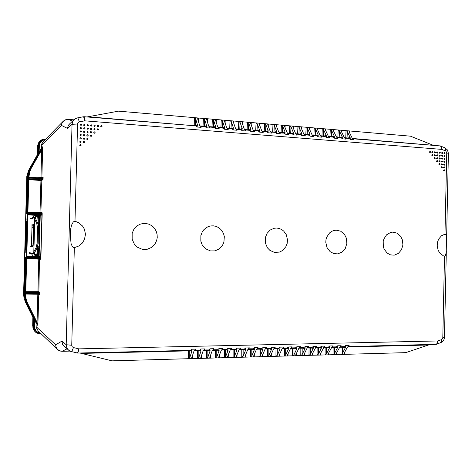 <?xml version="1.0" encoding="UTF-8"?>
<svg xmlns="http://www.w3.org/2000/svg" width="472" height="472" viewBox="0 0 472 472"><rect width="100%" height="100%" fill="white"/><g stroke="black" fill="none" stroke-linecap="round" stroke-linejoin="round"><path stroke-width="0.71" d="M445.002 234.159L446.134 235.115L446.536 238.336L446.241 252.237L445.479 255.777L444.718 256.255L443.397 255.842L439.945 253.246L438.205 250.425L437.184 246.089L437.662 241.623L438.789 238.926L441.491 235.788L445.002 234.159L446.736 152.739L445.822 151.046L441.792 149.4L84.807 120.814L84.045 117.587L83.302 116.802M433.39 145.341L352.46 138.455M71.738 345.268L66.204 344.749L66.475 346.879L67.372 348.796L68.67 350.212L70.475 351.268L71.455 351.593L71.927 351.251L73.479 347.563L72.204 346.725L71.738 345.268L74.311 247.688L79.007 245.912L82.199 243.21L84.453 239.564L85.473 234.313L84.364 229.079L82.511 225.999L78.381 222.542L75.001 221.25L77.579 123.77L77.969 122.744L78.989 121.935L84.807 120.814L84.276 117.404L83.455 116.737M430.081 152.521L429.384 152.149L429.903 151.435M432.523 152.71L431.827 152.338L432.346 151.624M434.83 158.663L434.134 158.291L434.665 157.583M434.895 155.778L434.199 155.406L434.724 154.698M434.96 152.898L434.24 152.409L434.783 151.819M437.19 161.725L436.488 161.229L437.037 160.645M437.255 158.846L436.547 158.35L437.096 157.766M437.32 155.966L436.629 155.595L437.155 154.887M437.385 153.087L436.671 152.598L437.214 152.008M439.55 164.775L438.848 164.28L439.402 163.695M439.615 161.902L438.913 161.406L439.462 160.822M439.68 159.023L438.972 158.533L439.521 157.949M439.745 156.149L439.054 155.778L439.579 155.076M439.81 153.276L439.113 152.904L439.638 152.202M441.904 167.82L441.22 167.442L441.757 166.746M441.969 164.946L441.267 164.451L441.816 163.873M442.034 162.079L441.326 161.583L441.875 160.999M442.093 159.206L441.391 158.716L441.934 158.132M442.158 156.332L441.45 155.843L441.993 155.258M442.223 153.465L441.532 153.093L442.052 152.391M444.252 170.858L443.556 170.357L444.111 169.784M444.311 167.991L443.615 167.495L444.17 166.917M444.376 165.123L443.68 164.628L444.229 164.049M444.441 162.256L443.739 161.76L444.288 161.182M444.506 159.388L443.804 158.893L444.347 158.315M444.571 156.521L443.881 156.149L444.406 155.447M444.636 153.648L443.945 153.282L444.465 152.58M384.119 249.01L387.075 253.027L390.509 254.909L394.244 255.169L398.362 253.429L401.436 249.818L402.887 245.033L402.433 239.994L400.634 236.271L397.117 233.162L392.775 232.124L390.562 232.466L386.592 234.808L383.895 238.926L383.205 241.404L383.317 246.579L384.119 249.01M326.966 247.523L330.105 251.659L333.745 253.594L337.704 253.871L342.07 252.083L345.327 248.366L346.861 243.44L346.377 238.254L344.477 234.419L340.749 231.215L336.147 230.141L333.798 230.495L331.58 231.427L329.598 232.902L326.73 237.133L325.999 239.688L325.792 242.36L326.966 247.523M432.458 155.595L431.762 155.223L432.287 154.509M286.303 234.743L283.69 231.073L281.583 229.486L279.2 228.454L276.657 228.047L274.096 228.277L270.143 230.053L267.081 233.321L265.382 237.493L265.341 242.921L267.447 247.841L269.848 250.349L274.427 252.414L279.353 252.131L282.368 250.65L285.825 246.821L287.135 243.522L287.519 239.947L286.303 234.743M90.506 135.151L90.329 136.131L91.326 136.26M90.589 131.753L90.423 132.732L91.42 132.85M90.665 128.349L90.518 129.334L91.521 129.434M90.748 124.944L90.618 125.935L91.615 126.024M87.007 138.314L86.83 139.293L87.827 139.429M87.09 134.909L86.925 135.889L87.922 136.007M87.167 131.499L87.019 132.484L88.022 132.591M87.249 128.095L87.119 129.08L88.116 129.175M87.332 124.685L87.214 125.676L88.217 125.753M83.497 141.488L83.32 142.467L84.317 142.603M83.579 138.072L83.414 139.057L84.417 139.175M83.662 134.662L83.509 135.647L84.512 135.753M83.745 131.245L83.609 132.237L84.612 132.331M83.821 127.835L83.703 128.826L84.706 128.903M83.904 124.425L83.798 125.416L84.807 125.481M79.975 144.668L79.797 145.647L80.795 145.789M80.057 141.246L79.892 142.231L80.895 142.355M80.187 137.789L80.193 138.856L80.913 138.969L81.284 138.502L81.072 137.848L80.399 137.682L79.904 138.095L79.992 138.815L80.995 138.927M80.222 134.414L80.087 135.399L81.09 135.493M80.305 130.992L80.181 131.989L81.19 132.066M80.388 127.576L80.281 128.573L81.29 128.638M80.47 124.16L80.376 125.157L81.385 125.21M133.576 229.876L135.287 227.522L137.47 225.628L140.001 224.283L142.762 223.551L145.612 223.474L148.403 224.047L150.999 225.238L153.27 226.997L155.105 229.221L156.415 231.799L157.135 234.619L157.235 237.522L156.704 240.384L155.058 243.888L151.636 247.363L147.193 249.287L142.426 249.375L137.24 247.169L134.514 244.496L132.13 239.251L132.178 233.469L133.576 229.876M202.187 232.065L203.792 229.781L205.839 227.947L208.217 226.637L210.807 225.929L213.48 225.852L216.099 226.401L218.536 227.557L220.666 229.25L222.389 231.404L223.622 233.905L224.3 236.631L223.893 242.219L222.347 245.617L219.138 248.986L214.966 250.85L210.494 250.939L205.627 248.809L202.087 244.655L200.83 241.145L200.877 235.546L202.187 232.065M97.468 128.862L97.297 129.841L98.288 129.965M100.931 125.729L100.76 126.708L101.757 126.832M97.551 125.469L97.391 126.449L98.382 126.561M93.993 132.001L93.816 132.98L94.813 133.11M94.075 128.608L93.91 129.588L94.907 129.7M94.152 125.21L94.011 126.195L95.008 126.295M347.97 346.548L349.091 345.533L347.298 347.345L344.017 353.516L343.952 354.124L344.407 354.366L405.719 352.661L429.656 344.601M34.686 319.172L34.108 319.538L33.748 317.42L33.081 317.467L33.937 320.476L33.565 326.937L34.987 330.199L37.542 332.471L39.866 333.167L37.654 332.247L35.689 330.424L34.786 328.565L34.486 326.246L33.978 326.518L34.645 329.32L35.3 330.418L36.822 327.291L37.099 329.12L38.197 330.961L57.56 349.522L56.109 347.38L55.625 344.808L36.822 327.291L36.904 324.394L35.011 320.907L35.365 320.547M35.3 330.418L37.258 332.27L39.731 333.267M45.448 139.293L42.999 139.865L40.804 141.423L38.969 143.824L38.303 146.597L38.816 146.078L39.501 143.276L40.81 141.423L42.934 139.913L45.324 139.423M44.928 139.34L42.315 139.659L40.315 140.88L38.545 143.417L38.073 145.718L38.379 145.742M45.241 139.505L42.144 140.65L39.961 143.211L39.335 145.736L39.194 150.916L38.68 151.005L39.512 152.255M65.868 119.646L63.301 121.18L61.962 123.168L61.449 125.458L41.707 145.075L40.356 141.936M63.98 120.602L66.015 119.593L68.316 119.369L66.115 119.569L63.578 120.938L61.92 123.28L61.449 125.458L67.437 128.366L68.251 125.505L70.192 123.269M440.447 145.966L441.656 147.052L441.792 149.4L441.479 146.993L440.181 145.901L445.149 147.901L445.674 149.111L445.533 150.892M270.332 348.419L271.512 347.351L275.253 347.262L274.149 348.324M278.81 348.212L280.02 347.15L280.014 349.186L279.489 349.156L278.893 348.212L274.226 348.324M275.253 347.262L273.471 349.25L270.704 355.546L271.14 356.407L279.625 356.177L279.117 355.923L279.105 355.345L281.937 349.044L283.666 347.197L282.622 348.124M287.224 348.012L288.463 346.955L288.427 348.979L287.89 348.956L287.306 348.012L282.811 347.923M279.731 353.953L279.625 356.177L287.955 355.941L287.46 355.699L287.472 355.056L290.386 348.749L292.068 347.003L291.023 347.923M295.572 347.811L296.829 346.761L296.77 348.773L296.227 348.749L295.655 347.811L291.065 347.923M288.056 353.793L287.955 355.941L296.215 355.711L295.732 355.475L295.749 354.832L298.717 348.542L300.404 346.808L299.572 347.498M303.844 347.616L305.124 346.566L305.048 348.572L304.493 348.548L303.933 347.61L299.378 347.722M296.31 353.634L296.215 355.711L304.411 355.481L303.933 355.251L303.956 354.608L306.983 348.336L308.676 346.613L307.626 347.522L312.139 347.416L312.688 348.348L313.255 348.371L313.361 346.371L312.057 347.416M304.505 353.469L304.411 355.481L312.541 355.257L312.069 355.032L312.098 354.383L315.75 347.404L316.942 346.289L315.839 347.327L320.222 347.221M320.199 347.221L321.521 346.183L321.391 348.171L320.818 348.147L320.205 347.221M312.629 353.31L312.541 355.257L320.6 355.032L320.122 354.767L320.175 354.165L324.069 347.014L325.078 346.094L323.963 347.132L328.482 347.014L329.621 345.988L329.468 347.976L328.884 347.952L328.3 347.026M320.689 353.144L320.6 355.032L328.601 354.808L328.128 354.555L328.188 353.947L331.963 346.997L333.143 345.905L332.028 346.938L336.371 346.837M336.377 346.837L337.651 345.799L337.474 347.781L336.884 347.758L336.282 346.837M328.683 352.973L328.601 354.808L336.536 354.59L336.093 354.378L336.117 353.764L339.976 346.796L341.15 345.716L340.029 346.743L344.259 346.649M344.236 346.649L345.622 345.616L345.421 347.587L344.82 347.563L344.224 346.649M435.756 344.454L437.237 343.415L437.68 340.943L441.786 339.521L442.771 337.869L444.53 256.231M77.485 352.991L78.181 352.118L78.824 348.879L437.68 340.943L437.52 343.097L436.547 344.3M190.759 350.318L191.738 351.363L191.614 349.227L190.664 350.324M194.783 350.23L195.597 349.274L193.998 351.121L191.75 357.664L191.815 358.342L192.405 358.608L112.053 360.844L79.845 352.985M199.916 350.1L200.889 351.138L200.801 349.009L199.821 350.106M203.904 350.012L204.695 349.192L203.137 350.897L200.824 357.416L200.883 358.095L201.461 358.354L192.405 358.608L192.57 355.268M208.984 349.888L210.117 350.891L209.904 348.796L208.901 349.888M212.943 349.793L213.763 348.973L212.199 350.672L209.798 357.251L209.875 357.853L210.441 358.101L201.461 358.354L201.621 355.168M217.964 349.675L219.114 350.672L218.937 348.584L217.905 349.675M221.905 349.575L222.755 348.761L221.185 350.448L218.742 356.926L218.796 357.611L219.35 357.853L210.441 358.101L210.589 355.062M221.982 349.575L226.896 349.457L228.035 350.454L227.887 348.377L226.825 349.463M230.796 349.363L231.669 348.554L230.141 350.136L227.569 356.743L227.634 357.369L228.177 357.611L219.35 357.853L219.486 354.944M235.752 349.25L236.885 350.236L236.761 348.165L235.675 349.25M239.599 349.15L240.567 348.212L238.926 350.012L236.348 356.478L236.366 357.08L236.932 357.363L228.177 357.611L228.312 354.82M244.525 349.038L245.174 350L245.652 350.023L245.558 347.964L244.449 349.038M248.307 348.938L249.328 348.012L247.688 349.793L245.045 356.242L245.092 356.897L245.611 357.121L236.932 357.363L237.056 354.684M248.425 348.802L253.204 348.826L253.859 349.787L254.355 349.811L254.284 347.758L253.151 348.832M256.992 348.731L258.025 347.805L256.32 349.675L253.659 356.036L253.712 356.661L254.219 356.885L245.611 357.121L245.735 354.549M257.128 348.578L261.848 348.619L262.945 349.61L262.933 347.551L261.777 348.625M265.606 348.531L266.639 347.604L264.981 349.368L262.202 355.835L262.762 356.643L254.219 356.885L254.337 354.407M77.101 352.95L77.874 352.159L78.824 348.879L73.479 347.563M74.311 247.688L73.201 247.44L72.364 246.649L71.006 243.41L70.287 234.236L70.753 228.719L71.549 225.138L73.284 221.881L75.001 221.25M276.692 131.505L274.138 132.16L272.663 131.912L273.017 124.396L274.226 125.263L276.745 131.664L276.58 133.47L275.483 132.42M270.786 132.036L271.742 132.956L270.12 131.051L267.718 124.797L267.754 124.213L268.297 123.989L268.291 126.295M262.22 131.334L267.063 131.729L268.078 130.785L268.043 132.78L266.975 131.723M262.338 131.34L263.169 132.254L261.6 130.431L259.234 124.136L259.287 123.446L259.806 123.263L259.806 125.658M253.582 130.632L258.485 131.027L259.464 130.077L259.441 132.077L258.39 131.021M253.682 130.756L254.473 131.434L252.962 129.717L250.632 123.316L250.72 122.714L251.246 122.531L251.246 125.015M249.824 130.319L250.821 129.363L250.762 131.369L249.741 130.313M244.868 129.924L245.806 130.844L244.213 128.915L241.994 122.614L242.077 121.982L242.614 121.788L242.614 124.378M241.098 129.605L242.13 128.649L242.012 130.661L241.009 129.594M236.153 129.198L237.015 130.125L235.469 128.278L233.274 121.87L233.363 121.239L233.911 121.044L233.911 123.741M227.315 128.478L232.295 128.885L233.339 127.924L233.186 129.942L232.212 128.874M227.404 128.484L226.572 127.458L224.495 121.174L224.572 120.496L225.138 120.289L225.132 123.103M218.4 127.747L223.451 128.154L224.436 127.192L224.283 129.216L223.333 128.148M218.312 127.8L219.203 128.679L217.675 126.809L215.615 120.372L215.71 119.74L216.288 119.534L216.282 122.472M209.409 127.009L214.5 127.422L215.492 126.455L215.303 128.484L214.382 127.416M209.279 127.039L210.182 127.941L208.665 126.065L206.659 119.563L206.813 118.932L207.361 118.767L207.355 121.841M205.432 126.685L206.465 125.711L206.246 127.747L205.355 126.679M200.334 126.266L199.573 125.31L197.644 118.82L197.756 118.218L198.358 117.994L198.352 121.221M83.821 116.726L196.322 125.935L197.367 124.962L197.113 127.003L196.246 125.93M349.475 132.62L349.475 130.945L349.026 131.676L352.053 137.907L353.752 139.753L352.72 138.75M349.02 138.438L350.295 139.47L350.189 137.559L349.587 137.576L348.997 138.438M341.651 131.995L341.651 130.278L341.179 130.49L341.215 131.08L344.053 137.051L345.852 139.11L344.82 138.101L349.109 138.444M341.114 137.789L342.371 138.827L342.283 136.904L341.693 136.927L341.097 137.789M333.757 131.375L333.757 129.599L333.303 129.776L333.297 130.372L336.099 136.396L337.887 138.461L336.861 137.446L341.132 137.794M333.143 137.14L334.382 138.178L334.318 136.249L333.733 136.272L333.138 137.14M325.804 130.744L325.804 128.915L325.32 129.145L325.344 129.729L328.081 135.735L329.863 137.806L328.831 136.786L333.161 137.14M325.108 136.479L326.323 137.523L326.288 135.588L325.709 135.611L325.108 136.479M317.786 130.113L317.792 128.231L317.29 128.461L317.326 129.08L320.099 135.275L321.768 137.151L320.748 136.125L325.19 136.485M317.007 135.818L318.205 136.862L318.187 134.921L317.627 134.945L317.013 135.818M309.709 129.481L309.709 127.54L309.195 127.776L309.243 128.425L311.951 134.603L313.491 136.237L312.788 135.682M308.841 135.151L310.016 136.196L309.909 134.231L308.93 135.157L304.363 134.78M301.561 128.85L301.561 126.838L301.065 127.039L301.053 127.664L303.732 133.924L305.325 135.688L304.552 134.998M300.605 134.473L301.761 135.523L301.679 133.552L300.693 134.485L296.074 134.101M293.342 128.213L293.342 126.136L292.841 126.343L292.823 126.962L295.442 133.24L297.035 135.016L296.251 134.308M292.304 133.794L293.437 134.845L293.342 132.868L292.392 133.8M285.064 127.576L285.064 125.428L284.545 125.64L284.527 126.254L287.088 132.549L288.728 134.461L287.713 133.417M283.938 133.11L285.041 134.16L284.982 132.178L284.02 133.116M264.214 131.493L264.568 123.67L276.716 124.708L276.185 124.927L276.173 125.576L278.716 131.953L280.297 133.777L279.288 132.726M430.128 152.527L429.656 151.854L430.151 151.376L430.623 151.99L430.128 152.527M432.57 152.716L432.098 152.049L432.594 151.565L433.066 152.185L432.57 152.716M434.883 158.669L434.411 158.002L434.913 157.524L435.373 158.144L434.883 158.669M434.942 155.79L434.47 155.235L434.972 154.639L435.438 155.258L434.942 155.79M435.007 152.904L434.535 152.238L435.031 151.76L435.503 152.373L435.007 152.904M437.249 161.731L436.777 161.182L437.284 160.586L437.745 161.212L437.249 161.731M437.308 158.852L436.842 158.185L437.343 157.707L437.804 158.327L437.308 158.852M437.373 155.972L436.901 155.424L437.402 154.828L437.868 155.447L437.373 155.972M437.432 153.093L436.966 152.427L437.461 151.949L437.927 152.562L437.432 153.093M439.609 164.787L439.143 164.232L439.65 163.642L440.105 164.268L439.609 164.787M439.674 161.908L439.208 161.359L439.603 160.769L440.158 161.259L439.674 161.908M439.733 159.035L439.267 158.362L439.768 157.89L440.228 158.509L439.733 159.035M439.798 156.155L439.332 155.489L439.827 155.017L440.287 155.63L439.798 156.155M439.857 153.282L439.391 152.615L439.886 152.137L440.352 152.757L439.857 153.282M441.969 167.831L441.503 167.277L441.904 166.693L442.453 167.188L441.969 167.831M442.028 164.958L441.562 164.409L441.963 163.819L442.512 164.315L442.028 164.958M442.093 162.085L441.627 161.536L442.022 160.946L442.577 161.442L442.093 162.085M442.152 159.212L441.686 158.545L442.187 158.073L442.642 158.692L442.152 159.212M442.211 156.344L441.745 155.795L442.246 155.2L442.707 155.819L442.211 156.344M442.276 153.471L441.81 152.922L442.199 152.332L442.76 152.816L442.276 153.471M444.317 170.87L443.851 170.315L444.258 169.731L444.801 170.233L444.317 170.87M444.376 168.002L443.916 167.448L444.317 166.864L444.866 167.359L444.376 168.002M444.441 165.129L443.975 164.58L444.482 163.99L444.931 164.616L444.441 165.129M444.5 162.262L444.034 161.713L444.541 161.123L444.99 161.743L444.5 162.262M444.565 159.394L444.099 158.728L444.6 158.256L445.055 158.875L444.565 159.394M444.624 156.527L444.158 155.978L444.553 155.388L445.108 155.878L444.624 156.527M444.689 153.66L444.223 153.111L444.612 152.521L445.179 153.135L444.689 153.66M432.505 155.601L432.033 155.052L432.429 154.456L432.995 154.94L432.505 155.601M90.984 134.992L90.294 135.629L90.954 136.349L91.645 135.73L90.984 134.992M91.078 131.582L90.382 132.225L91.055 132.939L91.733 132.313L91.078 131.582M91.167 128.177L90.471 128.826L91.302 129.523L91.816 128.779L91.167 128.177M91.255 124.767L90.559 125.428L91.255 126.124L91.91 125.487L91.255 124.767M87.485 138.154L86.789 138.792L87.456 139.511L88.146 138.892L87.485 138.154M87.574 134.738L86.877 135.387L87.704 136.089L88.229 135.352L87.574 134.738M87.668 131.328L86.972 131.977L87.656 132.685L88.329 132.054L87.668 131.328M87.757 127.912L87.06 128.573L87.751 129.269L88.417 128.632L87.757 127.912M87.845 124.496L87.149 125.168L87.851 125.859L88.506 125.216L87.845 124.496M83.975 141.329L83.278 141.96L83.939 142.686L84.641 142.066L83.975 141.329M84.069 137.907L83.367 138.55L84.04 139.269L84.73 138.638L84.069 137.907M84.158 134.49L83.455 135.139L84.14 135.847L84.818 135.216L84.158 134.49M84.246 131.069L83.55 131.729L84.24 132.431L84.907 131.788L84.246 131.069M84.335 127.646L83.638 128.319L84.34 129.009L84.995 128.366L84.335 127.646M84.423 124.23L83.727 124.909L84.441 125.593L85.09 124.938L84.423 124.23M80.452 144.509L79.756 145.146L80.417 145.872L81.119 145.252L80.452 144.509M80.547 141.087L79.845 141.73L80.517 142.444L81.208 141.818L80.547 141.087M80.724 134.237L80.022 134.898L80.718 135.6L81.39 134.957L80.724 134.237M80.818 130.809L80.116 131.481L80.818 132.172L81.479 131.529L80.818 130.809M80.907 127.387L80.205 128.065L80.918 128.75L81.567 128.095L80.907 127.387M80.995 123.959L80.293 124.649L81.019 125.322L81.662 124.667L80.995 123.959M97.952 128.697L97.261 129.334L97.922 130.048L98.607 129.428L97.952 128.697M101.421 125.564L100.731 126.201L101.391 126.915L102.07 126.295L101.421 125.564M98.04 125.298L97.35 125.941L98.17 126.644L98.689 125.912L98.04 125.298M94.477 131.841L93.78 132.473L94.447 133.192L95.132 132.573L94.477 131.841M94.565 128.437L93.869 129.08L94.695 129.782L95.214 129.045L94.565 128.437M94.654 125.033L93.957 125.688L94.642 126.39L95.309 125.758L94.654 125.033M62.162 351.298L59.313 350.708L57.519 349.457L55.973 346.991L55.625 344.808L61.808 341.191L62.599 344.359L64.764 346.79M60.204 351.038L57.566 349.528M40.35 333.037L39.866 333.167L40.562 333.244M86.771 116.973L118.49 111.156L194.511 117.675L195.65 118.743L195.325 125.422L194.216 125.487L194.37 117.658L203.544 118.448L204.612 119.322L206.588 125.729M211.993 127.222L212.365 119.198L213.574 120.089L215.61 126.472M220.884 127.947L221.25 119.959L222.459 120.844L224.56 127.21M229.693 128.667L230.059 120.714L231.268 121.599L233.433 127.941M238.431 129.387L238.797 121.463L240.047 122.437L242.23 128.667M247.098 130.095L247.458 122.207L248.667 123.08L250.957 129.387M255.694 130.797L256.048 122.938L257.305 123.906L259.606 130.095M203.031 126.49L203.408 118.431L264.703 123.694L265.825 124.637L268.185 130.803M285.129 132.201L282.604 125.977L281.395 125.109L281.052 132.874M293.495 132.886L290.917 126.685L289.708 125.823L289.365 133.552M301.791 133.57L299.213 127.481L297.95 126.531L297.614 134.231M310.021 134.249L307.39 128.177L306.127 127.233L305.791 134.898M318.187 134.921L315.449 128.779L314.24 127.924L313.909 135.564M326.288 135.588L323.491 129.464L322.287 128.614L321.957 136.219M334.318 136.249L331.527 130.237L330.264 129.298L329.94 136.874M342.283 136.904L339.392 130.821L338.182 129.977L337.863 137.523M350.189 137.559L347.244 131.493L346.041 130.65L345.716 138.166M271.512 347.351L271.53 349.392L268.763 355.687L267.506 356.513L271.229 356.407L271.335 354.106M275.99 348.283L275.937 356.277L277.288 355.268L277.324 348.625L279.489 349.156M284.35 348.082L284.297 356.041L285.648 355.044L285.696 348.401L287.89 348.956M292.64 347.882L292.587 355.811L293.938 354.814L293.985 348.2L296.227 348.749M300.865 347.687L300.812 355.581L302.163 354.59L302.21 348L304.493 348.548M309.024 347.492L308.971 355.357L310.322 354.366L310.369 347.805L312.688 348.348M317.113 347.298L317.06 355.133L318.417 354.142L318.464 347.61L320.818 348.147M325.143 347.103L325.084 354.909L326.441 353.923L326.494 347.416L328.884 347.952M333.102 346.914L333.049 354.684L334.406 353.705L334.442 347.244L336.884 347.758M336.613 352.808L336.536 354.59L341.575 354.254L342.306 353.487L342.33 347.079L344.82 347.563M189.732 357.67L188.399 358.72L188.405 350.849L189.738 350.938L189.732 357.67L191.886 351.339M198.824 357.422L197.485 358.466L197.491 350.631L198.83 350.72L198.824 357.422L201.037 351.115M207.839 357.174L206.5 358.213L206.506 350.413L207.845 350.501L207.839 357.174L210.117 350.891M216.778 356.932L215.438 357.965L215.444 350.194L216.784 350.283L216.778 356.932L219.114 350.672M225.645 356.684L224.3 357.717L224.306 349.982L225.645 350.071L225.645 356.684L228.035 350.454M234.431 356.448L233.085 357.469L233.091 349.77L234.436 349.858L234.431 356.448L236.885 350.236M243.145 356.207L241.8 357.227L241.806 349.557L243.151 349.646L243.145 356.207L245.652 350.023M251.788 355.971L250.443 356.985L250.449 349.351L251.794 349.433L251.788 355.971L254.355 349.811M260.361 355.735L259.01 356.749L259.016 349.144L260.361 349.227L260.361 355.735L262.981 349.599M32.226 218.011L34.633 215.374M31.27 253.547L33.353 256.213L34.462 256.402M204.447 126.602L204.364 126.166L199.933 125.953M213.415 127.34L213.332 126.903L209.025 126.697M222.306 128.065L222.218 127.629L218.04 127.434M231.121 128.785L231.032 128.355L226.979 128.172M239.864 129.505L239.77 129.074L235.841 128.897M248.537 130.213L248.437 129.782L244.626 129.617M257.134 130.915L257.033 130.49L253.34 130.331M265.659 131.611L265.559 131.186L261.978 131.039M272.668 132.19L270.55 131.741M282.693 126.16L282.398 132.567L279.046 132.437M282.398 132.567L282.504 132.992M291.006 126.868L290.711 133.251L287.477 133.128M290.711 133.251L290.823 133.676M299.254 127.576L298.959 133.93L295.832 133.812M298.959 133.93L299.077 134.349M307.431 128.272L307.142 134.603L304.121 134.496M307.142 134.603L307.26 135.022M315.544 128.962L315.255 135.263L312.34 135.169M315.255 135.263L315.373 135.682M323.591 129.647L323.302 135.924L320.494 135.836M323.302 135.924L323.426 136.343M331.574 130.325L331.291 136.579L328.583 136.502M331.291 136.579L331.415 136.998M339.492 131.004L339.209 137.234L336.607 137.157M339.209 137.234L339.338 137.647M347.345 131.67L347.067 137.877L344.566 137.812M347.067 137.877L347.197 138.29M193.992 125.747L87.91 116.767M267.553 348.483L267.512 348.938L268.863 349.02L268.857 355.504M268.957 348.448L268.863 349.02M273.766 348.784L277.294 348.82M282.232 348.578L285.654 348.613M290.634 348.377L293.944 348.413M298.965 348.177L302.168 348.212M307.231 347.976L310.328 348.017M315.426 347.776L318.417 347.823M323.556 347.581L326.447 347.628M331.621 347.386L334.406 347.433M344.483 352.637L344.407 354.366L340.949 354.466L341.002 346.725M339.616 347.191L342.306 347.239M188.44 350.377L188.405 350.849L81.709 353.428M189.803 350.348L189.738 350.938M197.532 350.165L197.491 350.631L194.228 350.708M198.901 350.13L198.83 350.72M206.541 349.947L206.506 350.413L203.373 350.489M207.916 349.911L207.845 350.501M215.48 349.734L215.444 350.194L212.435 350.271M216.86 349.699L216.784 350.283M224.342 349.522L224.306 349.982L221.421 350.053M225.728 349.486L225.645 350.071M233.133 349.309L233.091 349.77L230.33 349.835M234.519 349.274L234.436 349.858M241.847 349.103L241.806 349.557L239.162 349.622M243.239 349.068L243.151 349.646M250.484 348.891L250.449 349.351L247.924 349.41M251.883 348.861L251.794 349.433M259.057 348.69L259.016 349.144L256.609 349.197M260.455 348.655L260.361 349.227M195.325 125.422L195.402 125.865M34.486 326.24L34.621 321.349L34.22 319.644L33.972 320.276L34.114 321.296L34.621 321.349L35.081 319.975M34.68 320.281L34.131 321.025L34.491 321.078M41.619 148.521L41.589 148.007L39.559 151.37L39.837 151.683M23.606 293.802L24.019 298.174L25.606 302.404L24.219 298.581L23.606 293.802L26.816 176.546L28.473 170.551L37.943 153.695L38.551 153.837L39.158 150.969L39.559 151.37L39.194 151.984M39.052 151.176L38.68 151.075L38.492 151.837L38.427 151.471L38.586 152.733L38.427 151.471L38.167 151.724L38.303 146.597M39.07 153.046L38.492 151.754M33.636 320.577L33.123 317.762L25.47 302.298M37.282 154.916L38.167 151.724M41.908 177.649L42.675 146.762L29.966 169.247L28.615 173.124L27.901 178.505L27.063 179.153L26.933 178.794L27.311 174.186L28.91 169.843L30.114 168.947M27.594 178.493L27.942 174.245L29.76 169.566M37.943 153.695L38.332 152.367M42.657 146.768L41.689 149.842L37.955 156.433L31.199 168.339L30.509 168.203L42.551 147.158L30.326 168.657L28.414 174.699L25.104 293.755L25.27 297.974L26.456 302.281L37.902 325.196L38.787 294.286M27.883 178.534L27.99 178.233M26.904 177.012L28.131 177.047M28.037 180.038L27.547 180.44L27.388 182.227L26.751 182.239L25.942 212.518L26.096 213.987L26.933 213.722L27.234 211.303L27.057 213.391M27.217 211.763L26.591 211.769L26.668 213.415M27.995 179.478L28.043 181.307L27.866 179.148L26.992 179.862L26.751 182.239M27.99 179.502L27.866 179.148M28.019 182.292L27.388 182.227L26.591 211.769L25.948 211.769M27.057 213.379L26.933 213.722M25.482 258.072L25.293 259.765L24.656 259.742L23.848 289.861L23.995 291.749L24.892 292.209L25.93 259.258L25.777 257.665L24.951 257.482L24.656 259.742M25.128 289.342L24.497 289.365L24.603 291.206L24.025 291.784M25.11 290.085L24.957 291.956M25.919 260.025L25.748 257.641M25.925 259.806L25.293 259.765L24.497 289.365L23.86 289.33M24.951 291.926L24.815 292.286M23.73 294.611L24.367 294.622L24.491 293.059M33.512 318.559L34.255 318.311M33.837 319.898L34.108 319.538L33.96 320.506M24.367 294.109L23.747 293.897L23.942 292.475L24.267 292.905M24.007 292.422L24.892 293.248L25.246 298.333L26.379 302.275L37.377 324.712L37.955 325.196L37.064 322.341L36.48 322.553M24.798 292.929L25.246 298.363L26.385 302.286L26.869 303.354L27.565 303.219L37.064 322.341L37.819 294.233M39.329 225.356L39.849 225.587M39.772 225.28L39.854 225.569M39.371 245.475L39.872 226.436L39.371 245.475M39.2 246.638L38.722 246.614M39.176 246.036L38.763 246.118M39.341 225.876L39.719 225.964M39.943 292.386L39.483 292.829L26.491 292.15L38.279 292.097L39.86 293.324L25.47 292.357L26.491 292.15L26.473 291.684L38.81 291.666L39.955 292.398L40.055 293L39.919 294.746L38.816 294.286M40.055 293.342L39.483 294.322L39.878 294.764M39.624 294.363L26.45 293.631L26.408 294.044L25.104 293.891M39.329 246.048L38.787 246.555L38.521 256.526L37.854 256.502L37.896 256.951L27.223 256.868L26.119 257.311L26.768 256.502L26.107 256.479M37.919 292.085L38.763 259.116L40.846 259.222L41.011 257.553L40.728 256.851L40.303 257.281L37.896 256.951M27.405 258.355L26.397 258.095L27.358 258.786L27.4 258.355L40.48 258.78L40.81 257.683L40.256 257.281L27.382 256.868L27.352 256.426L26.768 256.502L27.895 214.837L27.234 214.831M40.828 259.228L40.403 258.78M31.199 168.339L29.547 172.321L28.881 177.484L28.249 178.28L29.476 177.808L42.639 177.643L42.946 177.979L42.81 178.959L41.365 179.98L28.526 179.03L28.822 179.62L27.931 212.677L27.299 213.468L28.432 213.014L41.973 213.362L40.964 257.01L40.639 257.37M36.769 214.89L28.308 214.477L27.553 214.117L42.173 214.135L40.627 257.364M37.813 214.943L39.613 215.356L38.958 215.45L38.851 219.421M28.621 213.014L28.603 212.589L42.091 212.683L42.173 214.135M41.707 213.096L42.073 212.683M41.79 214.518L41.902 215.031L39.619 215.45L39.353 225.35L39.872 225.952M41.778 214.524L41.4 214.595L41.813 215.055M39.2 214.996L41.4 214.595L28.532 214.494L28.426 214.943L27.529 214.223M41.406 179.968L41.837 180.422L41.058 180.457L28.184 179.631M29.571 177.808L29.553 177.407L37.17 177.708M42.622 177.643L43.111 177.378L43.017 179.496L41.837 180.422L40.905 213.102M29.488 179.761L29.535 179.289L42.527 179.13L42.958 179.596M26.45 293.631L25.199 293.212L25.801 291.79L25.158 291.749M25.394 293.36L26.131 299.136L27.565 303.219M26.343 258.078L26.373 257.092M28.479 179.018L43.123 178.623M40.946 177.661L41.689 149.842L41.117 149.612M29.553 177.407L28.243 177.496M28.603 212.589L27.293 212.671M26.473 291.684L25.801 291.79L26.692 258.662L26.054 258.638M28.491 178.817L28.503 178.032M37.459 325.108L37.872 325.473M42.226 147.187L42.144 147.53M25.205 252.738L26.119 218.766M26.444 221.622L26.45 222.265M26.273 222.271L25.683 249.782M40.244 333.344L37.872 333.262L35.199 331.633L33.565 328.99L33.217 326.659L33.53 326.648M37.778 145.004L37.459 146.916L38.657 142.703L40.633 140.373L42.852 139.275L45.696 139.045M41.111 333.763L38.916 333.698L36.615 332.925L35.158 331.869L33.748 329.94L32.657 325.586L32.881 317.243L32.934 327.698M33.347 328.925L32.657 325.586M37.453 146.904L37.241 154.993L37.489 146.379L38.256 143.671M34.344 215.592L37.276 214.801L35.5 217.291L35.63 218.731L37.949 223.787L38.497 228.147L39.324 228.188L39.217 223.368L38.922 243.133L37.141 243.092L36.061 247.759L37.689 248.496L38.09 243.115L37.312 247.464L34.721 252.496L34.515 253.96L34.916 254.461L34.208 254.408L35.512 256.361L33.146 255.983M36.149 256.68L36.816 254.573L34.916 254.461L36.155 256.562L35.477 256.367M30.049 219.096L35.5 217.291L34.863 217.273L34.539 217.869L34.663 219.356L35.63 218.731L34.663 219.356L33.789 251.83L34.721 252.496L33.789 251.83L33.589 253.293L34.515 253.96L33.807 253.901L34.208 254.408M38.533 248.054L37.666 254.113L36.863 254.573L36.362 256.567L33.359 256.219M39.194 223.274L38.663 217.391L39.217 223.368L38.379 222.796L36.716 223.451L37.542 227.374L37.141 243.092M34.185 215.757L37.058 214.807L37.571 215.191L38.521 226.448L38.497 228.147L37.542 228.129M37.335 214.795L37.878 216.825L35.471 216.742L34.792 217.321L30.291 218.53M38.497 228.147L38.09 243.115L38.533 225.238L37.878 216.825L38.663 217.391L38.226 215.38L37.264 214.79M38.096 243.115L36.816 254.573L37.689 248.496L38.556 247.983L37.371 255.547L36.197 256.674M33.252 243.735L33.058 246.72L33.105 243.576M33.689 227.475L33.671 224.589L31.335 225.02M33.648 224.583L33.683 227.563M444.459 337.409L442.783 337.681M448.394 153.341L446.736 152.928M444.677 147.618L447.48 149.948L448.394 153.282L446.547 239.741M440.612 342.92L441.491 341.757L441.485 339.657M41.63 147.96L41.796 144.249L42.816 142.007L63.242 121.245M77.567 123.994L72.027 124.313L66.204 344.749L62.056 341.221L62.056 341.639L62.446 343.669L63.431 345.463L68.865 350.366L71.219 351.534L77.615 353.038M74.122 119.569L68.989 124.531L68.11 126.136L67.691 128.301L72.027 124.313L72.948 121.044L75.49 118.566L77.845 117.888L79.414 121.817M77.52 117.864L83.385 116.755M38.686 150.946L38.816 146.078L39.324 146.043M190.859 350.354L77.656 353.032M209.055 349.911L203.774 349.958M265.701 348.531L270.403 348.419L271.017 349.368L268.999 348.743M271.53 349.392L271.017 349.368M276.179 131.529L275.577 132.425M197.066 125.021L195.443 125.7M206.158 125.77L204.488 126.443M215.173 126.508L213.456 127.174M224.112 127.245L222.347 127.906M232.973 127.977L231.168 128.626M241.758 128.697L239.912 129.346M250.473 129.416L248.585 130.054M259.11 130.125L257.181 130.756M267.677 130.832L265.707 131.458M282.522 132.844L284.604 132.225M290.84 133.529L292.959 132.915M299.095 134.201L301.248 133.594M307.278 134.874L309.473 134.272M315.39 135.541L317.627 134.945M323.444 136.196L325.709 135.611M331.433 136.85L333.733 136.272M339.356 137.5L341.693 136.927M347.215 138.148L349.587 137.576M38.592 153.89L38.385 154.255M28.904 176.599L28.161 176.67M27.063 179.153L27.99 178.192M26.739 177.797L27.523 177.507M29.052 169.448L37.453 154.757L37.984 154.963M27.046 179.761L28.049 180.41M27.069 213.279L26.119 213.993M25.872 258.149L24.951 257.482M33.665 317.255L25.517 300.646L24.467 296.304L24.367 294.622L24.969 294.658M32.922 317.326L25.606 302.404L26.184 302.186M25.718 294.823L24.975 294.729M38.403 292.115L38.857 291.684L39.483 258.75M25.417 293.171L40.037 293.956M27.358 258.786L38.763 259.116L38.798 258.727M40.993 258.373L26.367 257.889M41.005 257.759L26.385 257.287M40.692 256.845L39.129 256.691L38.698 257.122M39.831 214.76L40.244 215.22L39.129 256.691L38.633 257.116M39.772 214.772L40.203 215.232L39.087 256.68L38.521 256.526L38.067 256.957M40.002 213.096L40.922 179.98M27.571 213.421L42.191 213.521M39.023 215.002L38.958 215.45L38.244 215.415M28.515 178.215L43.141 178.015M25.553 249.145L25.677 249.835M26.066 245.534L26.703 225.232L26.161 245.989M29.146 252.703L33.589 253.293L33.807 253.901L29.352 253.281M36.061 247.759L33.878 251.836L34.751 219.35L36.716 223.451M36.586 215.067L35.217 216.849M30.757 246.579L33.058 246.72M33.683 227.498L33.252 243.812M33.795 225.64L32.013 225.899M33.795 225.976L32.208 225.923L32.037 226.607L31.476 245.747M33.246 245.764L31.671 245.729L33.246 245.806M436.594 344.289L442.376 341.905L443.656 340.353L444.423 337.97L446.311 250.779M436.411 344.353L347.958 346.56M199.874 350.106L194.612 350.194M235.734 349.245L230.796 349.256M244.508 349.038L239.646 349.026M241.086 129.599L236.147 129.293M312.6 135.458L317.031 135.818M292.38 133.8L287.879 133.611M279.436 132.903L284.008 133.116M58.369 350.177L60.168 351.038L62.174 351.304M30.509 168.203L28.757 172.522L27.99 178.221M42.804 177.59L29.482 177.808M26.391 293.631L39.471 294.322M28.585 213.014L41.63 213.108M26.869 303.354L37.382 324.736M25.724 249.163L26.444 221.569M26.715 225.356L26.19 245.54M276.71 126.938L276.716 124.708L410.463 136.172L432.57 145.028M265.223 348.991L267.512 348.938L267.506 356.513L262.762 356.643L262.875 354.26M35.188 215.344L34.875 215.332M197.485 124.98L195.65 118.743M277.288 355.268L280.014 349.186M285.648 355.044L288.427 348.979M293.938 354.814L296.77 348.773M302.163 354.59L305.048 348.572M310.322 354.366L313.255 348.371M318.417 354.142L321.391 348.171M326.441 353.923L329.468 347.976M334.406 353.705L337.474 347.781M342.306 353.487L345.421 347.587M31.453 246.62L32.037 224.884M37.925 145.612L37.695 154.049M33.288 318.216L33.058 326.754M72.523 121.074L68.316 119.369L73.862 119.811M67.101 348.837L62.18 351.298L70.104 351.115M33.494 325.727L33.984 326.187L34.114 321.296M283.725 347.067L280.02 347.15M292.133 346.867L288.463 346.955M300.469 346.672L296.829 346.761M308.741 346.477L305.124 346.566M316.942 346.289L313.361 346.371M325.078 346.094L321.521 346.183M333.143 345.905L329.621 345.988M341.15 345.716L337.651 345.799M349.091 345.533L345.622 345.616M191.614 349.227L195.65 349.132M200.801 349.009L204.801 348.92M209.904 348.796L213.869 348.702M218.937 348.584L222.867 348.495M227.887 348.377L231.781 348.283M236.761 348.165L240.62 348.076M245.558 347.964L249.387 347.87M254.284 347.758L258.084 347.669M262.933 347.551L266.704 347.463M280.297 133.777L276.58 133.47M271.789 133.08L268.043 132.78M263.217 132.384L259.441 132.077M254.573 131.682L250.762 131.369M245.853 130.974L242.012 130.661M237.056 130.254L233.186 129.942M228.188 129.535L224.283 129.216M219.244 128.809L215.303 128.484M210.223 128.071L206.246 127.747M201.125 127.334L197.113 127.003M350.295 139.47L353.752 139.753M342.371 138.827L345.852 139.11M334.382 138.178L337.887 138.461M326.323 137.523L329.863 137.806M318.205 136.862L321.768 137.151M310.016 136.196L313.609 136.485M301.761 135.523L305.384 135.818M293.437 134.845L297.089 135.139M285.041 134.16L288.728 134.461M428.251 345.05L347.551 347.003M204.364 126.166L204.689 119.516M213.332 126.903L213.651 120.277M222.218 127.629L222.536 121.033M231.032 128.355L231.345 121.788M239.77 129.074L240.083 122.531M248.437 129.782L248.75 123.269M257.033 130.49L257.34 124M265.559 131.186L265.86 124.726M274.014 131.883L274.315 125.446M191.473 351.31L189.85 350.649M200.612 351.085L198.948 350.43M209.68 350.867L207.963 350.212M218.666 350.643L216.908 350M227.575 350.425L225.769 349.781M236.413 350.212L234.56 349.575M245.174 350L243.281 349.363M253.859 349.787L251.924 349.156M262.473 349.575L260.497 348.95M36.922 323.721L36.904 324.394M35.713 321.249L35.683 322.211M40.279 150.904L40.303 150.102M27.234 211.303L28.043 181.301M25.046 291.189L24.603 291.206L25.022 291.472M37.329 294.209L26.408 294.044M37.978 251.995L37.854 256.502L36.775 256.497M34.922 256.479L27.352 256.426M35.418 215.279L28.467 214.943M42.256 177.643L43.023 177.224M27.553 213.427L27.541 214.028M25.907 218.772L24.992 252.709M33.217 326.659L33.429 318.7M37.86 153.577L38.073 145.718M40.238 333.627L40.958 333.615M33.27 244.018L31.53 243.977M33.541 227.752L31.972 227.699M217.958 349.675L213.014 349.793M440.152 145.895L352.708 138.738M275.565 132.425L270.887 132.042M249.818 130.319L245.015 129.924M205.42 126.685L200.411 126.272M430.234 152.521L429.939 152.574M434.806 157.53L434.511 157.577M434.865 154.645L434.57 154.698M434.924 151.766L434.629 151.819M437.178 160.592L436.883 160.639M437.343 161.725L437.048 161.772M437.237 157.713L436.942 157.76M437.408 158.846L437.113 158.899M437.296 154.834L437.001 154.887M437.473 155.966L437.178 156.02M437.355 151.954L437.06 152.008M437.538 153.087L437.243 153.14M439.544 163.648L439.249 163.69M439.703 164.781L439.408 164.828M439.603 160.769L439.308 160.816M439.768 161.902L439.473 161.949M439.662 157.896L439.367 157.943M439.833 159.029L439.538 159.076M439.721 155.022L439.426 155.07M439.898 156.155L439.603 156.202M439.78 152.143L439.485 152.196M441.904 166.693L441.609 166.74M442.052 167.825L441.757 167.873M441.963 163.819L441.668 163.867M442.116 164.952L441.822 164.999M442.022 160.946L441.727 160.999M442.181 162.085L441.886 162.132M442.081 158.079L441.786 158.126M442.246 159.212L441.951 159.259M442.14 155.205L441.845 155.258M442.311 156.338L442.016 156.385M442.199 152.332L441.904 152.385M442.376 153.465L442.081 153.518M444.258 169.731L443.963 169.772M444.4 170.864L444.105 170.905M444.317 166.864L444.022 166.905M444.465 167.997L444.17 168.038M444.376 163.996L444.081 164.044M444.53 165.129L444.235 165.17M444.435 161.129L444.134 161.176M444.594 162.262L444.299 162.303M444.494 158.262L444.193 158.309M444.659 159.388L444.364 159.442M444.553 155.388L444.252 155.441M444.724 156.521L444.423 156.574M444.612 152.521L444.311 152.574M444.789 153.654L444.488 153.707M24.261 292.905L24.892 293.318M33.518 227.746L33.093 243.564M39.324 228.188L38.922 243.133"/></g></svg>
